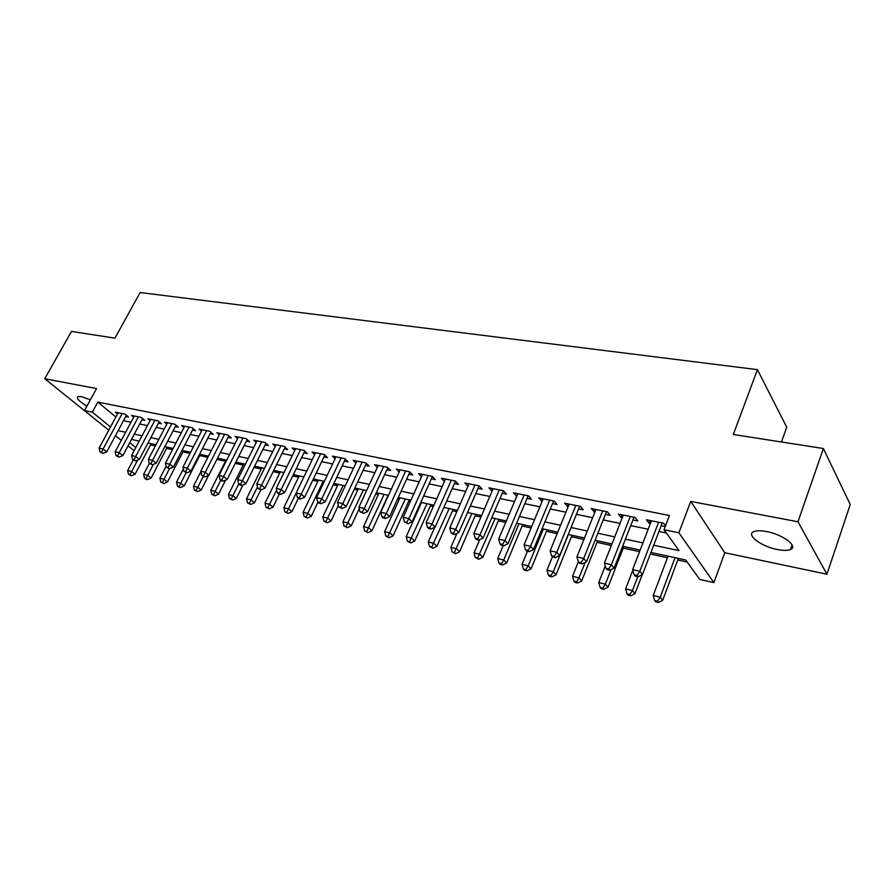 <?xml version="1.0" encoding="UTF-8"?>
<svg xmlns="http://www.w3.org/2000/svg" width="895" height="895" viewBox="0 0 895 895"><rect width="100%" height="100%" fill="white"/><g stroke="black" fill="none" stroke-linecap="round" stroke-linejoin="round"><path stroke-width="1.34" d="M90.35 399.875L81.344 396.586L77.82 396.608C76.276 398.342 79.308 401.508 86.927 406.117M777.33 549.53C783.237 550.693 787.622 550.682 790.498 549.508C798.765 546.509 782.901 534.46 766.612 531.552C760.806 530.455 756.532 530.489 753.78 531.652C745.658 534.785 761.309 546.543 777.33 549.53M781.436 441.985L786.727 427.228L757.438 369.635L140.123 292.542L114.929 338.165L71.499 331.407L44.75 378.73L96.873 420.616M757.438 369.635L733.307 434.489L823.366 448.518L850.25 504.5L826.935 574.221L797.982 521.774L690.716 501.401L678.891 532.793L713.908 582.634L699.711 579.434L685.771 560.024L650.911 552.428M690.716 501.401L724.76 552.718L826.935 574.221M724.76 552.718L713.908 582.634M150.561 444.849L155.383 445.9M166.615 448.361L172.5 449.648M182.994 451.93L189.986 453.463M199.697 455.589L207.853 457.367M216.914 459.348L225.484 461.216M235.24 463.353L243.183 465.087M253.979 467.436L261.262 469.025M273.132 471.62L279.721 473.063M292.721 475.905L298.583 477.18M312.758 480.279L317.848 481.387M333.253 484.754L337.549 485.694M354.219 489.33L357.687 490.091M375.687 494.029L378.283 494.588M397.671 498.828L399.349 499.197M408.702 501.234L410.302 501.58M420.191 503.74L420.907 503.896M430.338 505.955L433.281 506.604M452.478 510.799L456.819 511.739M475.144 515.744L480.962 517.019M498.347 520.812L505.709 522.423M522.121 526.003L531.093 527.972M546.465 531.328L557.149 533.655M571.424 536.776L583.887 539.495M597.01 542.359L611.352 545.491M623.244 548.087L639.556 551.656M650.307 554.005L667.457 557.753M677.772 560.001L687.248 562.071M823.366 448.518L797.982 521.774M125.748 416.511L128.556 417.081L125.009 414.116L115.41 412.17L117.547 413.949M141.936 419.811L144.8 420.393L141.265 417.417L131.475 415.425L133.646 417.249M158.449 423.178L161.368 423.771L157.856 420.773L147.865 418.748L150.08 420.628M175.308 426.613L178.295 427.228L174.793 424.208L164.59 422.138L166.85 424.073M192.514 430.126L195.569 430.752L192.089 427.709L181.674 425.595L183.978 427.597M210.101 433.717L213.211 434.343L209.754 431.289L199.115 429.13L201.464 431.2M228.057 437.375L231.234 438.024L227.8 434.948L216.926 432.744L219.32 434.869M246.393 441.112L249.649 441.783L246.237 438.673L235.128 436.424L237.567 438.628M265.144 444.938L268.466 445.62L265.088 442.499L253.721 440.195L256.216 442.477M284.308 448.854L287.698 449.547L284.353 446.392L272.74 444.043L275.28 446.404M303.897 452.848L307.365 453.552L304.043 450.386L292.173 447.981L294.768 450.431M323.934 456.931L327.481 457.658L324.191 454.47L312.053 452.009L314.693 454.548M344.43 461.115L348.065 461.854L344.81 458.643L332.381 456.126L335.088 458.766M365.395 465.389L369.12 466.15L365.898 462.916L353.189 460.343L355.942 463.084M386.864 469.774L390.667 470.546L387.49 467.291L374.479 464.662L377.287 467.503M408.836 474.249L412.729 475.044L409.597 471.777L396.272 469.069L399.148 472.034M431.334 478.847L435.328 479.653L432.24 476.353L418.591 473.589L421.523 476.677M454.38 483.546L458.475 484.374L455.432 481.062L441.448 478.221L444.446 481.454M477.997 488.357L482.192 489.218L479.205 485.873L464.874 482.964L467.94 486.309L468.98 483.803M502.196 493.302L506.503 494.174L503.572 490.807L488.883 487.831L492.049 491.232M527.021 498.358L531.429 499.265L528.553 495.875L513.484 492.821L516.773 496.266M552.461 503.549L556.981 504.478L554.184 501.066L538.723 497.933L542.124 501.446M578.573 508.875L583.216 509.826L580.475 506.391L564.622 503.18L568.135 506.749M605.367 514.345L610.133 515.319L607.47 511.85L591.192 508.561L594.839 512.197M632.877 519.95L637.766 520.946L635.181 517.467L618.467 514.088L621.096 517.556L622.238 517.791M653.674 545.2L679.036 550.626L664.034 529.739L669.449 515.52L97.835 402.101L115.891 417.003M123.51 420.661L130.994 422.216M139.687 424.017L147.429 425.617M156.2 427.43L164.221 429.085M173.059 430.92L181.349 432.632M190.266 434.478L198.858 436.257M207.841 438.114L216.735 439.948M225.797 441.828L234.993 443.73M244.134 445.62L253.665 447.589M262.884 449.503L272.751 451.539M282.037 453.463L292.262 455.577M301.637 457.524L312.21 459.706M321.663 461.663L332.627 463.934M342.158 465.903L353.514 468.253M363.135 470.244L374.893 472.672M384.604 474.686L396.776 477.203M406.576 479.228L419.196 481.846M429.074 483.882L442.152 486.589M452.132 488.659L465.691 491.456M475.748 493.548L489.8 496.445M499.958 498.549L514.535 501.569M524.783 503.684L539.898 506.816M550.235 508.953L565.92 512.197M576.346 514.356L592.624 517.724M603.152 519.905L620.034 523.396M630.673 525.6L648.193 529.225M658.933 531.44L666.361 532.984M665.511 525.857L663.643 523.239L646.47 519.76L649.02 523.251L650.385 523.53M661.114 525.712L665.253 526.562M108.754 430.226L84.466 410.581L96.559 388.575L44.75 378.73M84.466 410.581L92.319 412.192L110.51 426.982M97.835 402.101L92.319 412.192M664.034 529.739L678.891 532.793M134.105 450.733L128.063 445.844M121.284 440.362L115.455 435.652M129.764 442.645L135.805 447.545M640.16 550.089L622.607 546.274M611.956 543.959L595.052 540.278M584.502 537.984L568.213 534.438M557.764 532.167L542.068 528.744M531.708 526.495L516.583 523.206M506.324 520.968L491.735 517.791M481.577 515.587L467.503 512.522M457.434 510.329L443.875 507.375M433.896 505.205L420.807 502.363M410.917 500.204L398.297 497.463M388.497 495.327L376.314 492.675M366.603 490.561L354.845 488.01M345.224 485.907L333.869 483.445M324.326 481.365L313.373 478.982M303.92 476.923L293.336 474.618M283.972 472.582L273.758 470.356M264.461 468.342L254.594 466.194M245.387 464.192L235.866 462.111M226.726 460.131L217.53 458.128M208.468 456.159L199.585 454.224M190.601 452.266L182.021 450.398M173.115 448.462L164.825 446.661M155.998 444.737L147.988 442.991M139.228 441.09L131.498 439.4M118.151 430.652L125.624 432.251M134.317 434.109L142.048 435.764M150.819 437.633L158.829 439.356M167.656 441.235L175.957 443.014M184.862 444.916L193.443 446.75M202.427 448.675L211.309 450.577M220.371 452.512L229.579 454.481M238.708 456.439L248.239 458.475M257.447 460.444L267.314 462.558M276.611 464.55L286.825 466.731M296.189 468.734L306.772 470.994M316.226 473.019L327.19 475.368M336.721 477.404L348.077 479.832M357.698 481.89L369.456 484.408M379.167 486.488L391.35 489.084M401.139 491.187L413.77 493.883M423.648 495.998L436.738 498.795M446.717 500.931L460.276 503.829M470.345 505.988L484.408 508.998M494.566 511.168L509.154 514.289M519.402 516.482L534.528 519.715M544.876 521.93L560.572 525.287M571.01 527.524L587.299 531.003M597.838 533.263L614.742 536.877M625.381 539.148L642.923 542.907M650.083 520.487L649.02 523.251M622.159 514.838L621.096 517.556M594.974 509.322L593.9 512.007M568.47 503.952L567.396 506.592M542.65 498.728L541.576 501.334M517.478 493.626L516.393 496.199M492.932 488.648L491.836 491.187M658.608 522.21L639.835 571.223L632.653 569.589L651.448 520.767M662.244 522.948L642.453 574.556L639.835 571.223L637.05 575.44L634.175 574.78L635.237 576.111L638.101 576.772L637.05 575.44M638.101 576.772L642.453 574.556M632.653 569.589L634.175 574.78M668.05 556.164L653.216 595.499L660.23 597.166L662.692 600.288L678.365 558.402M657.512 601.216L654.704 600.534L655.699 601.787L658.496 602.458L657.512 601.216L660.23 597.166L675.043 557.686M654.704 600.534L653.216 595.499M662.692 600.288L658.496 602.458M630.281 516.482L611.397 564.745L604.405 563.156L623.312 515.061M633.996 517.232L614.104 568.068L611.397 564.745L608.689 568.918L605.893 568.269L606.989 569.6L609.775 570.238L608.689 568.918M609.775 570.238L614.104 568.068M604.405 563.156L605.893 568.269M602.693 510.888L583.719 558.446L576.917 556.891L595.913 509.512M606.497 511.66L586.505 561.747L583.719 558.446L581.079 562.563L578.36 561.937L579.479 563.257L582.197 563.884L581.079 562.563M582.197 563.884L586.505 561.747M576.917 556.891L578.36 561.937M575.832 505.451L556.779 552.316L550.145 550.805L569.22 504.109M579.703 506.234L559.632 555.594L556.779 552.316L554.206 556.388L551.555 555.773L552.707 557.082L555.347 557.697L554.206 556.388M555.347 557.697L559.632 555.594M550.145 550.805L551.555 555.773M549.653 500.148L530.522 546.33L524.067 544.865L543.209 498.839M553.602 500.943L533.454 549.597L530.522 546.33L528.028 550.358L525.443 549.765L526.618 551.074L529.202 551.667L528.028 550.358M529.202 551.667L533.454 549.597M524.067 544.865L525.443 549.765M632.832 570.193L625.616 588.944L632.452 590.566L634.98 593.676L642.241 574.668M629.8 594.56L627.059 593.911L628.089 595.141L630.818 595.801L629.8 594.56L632.452 590.566L637.766 576.693M627.059 593.911L625.616 588.944M634.98 593.676L630.818 595.801M605.233 565.976L598.721 582.544L605.378 584.133L607.996 587.221L623.849 546.543M602.794 588.082L600.142 587.444L601.194 588.675L603.845 589.324L602.794 588.082L605.378 584.133L611.061 569.589M600.142 587.444L598.721 582.544M607.996 587.221L603.845 589.324M578.327 561.803L572.52 576.313L579.009 577.857L581.683 580.944L597.614 540.837M576.492 581.772L573.896 581.146L574.97 582.376L577.566 583.003L576.492 581.772L579.009 577.857L585.151 562.418M573.896 581.146L572.52 576.313M581.683 580.944L577.566 583.003M552.45 556.791L546.968 570.238L553.3 571.748L556.041 574.814L572.028 535.266M550.839 575.619L548.311 575.015L549.418 576.235L551.947 576.839L550.839 575.619L553.3 571.748L568.403 534.483M548.311 575.015L546.968 570.238M556.041 574.814L551.947 576.839M524.134 494.98L504.948 540.513L498.66 539.081L517.858 493.704M528.151 495.785L507.946 543.757L504.948 540.513L502.509 544.496L499.992 543.914L501.2 545.212L503.717 545.793L502.509 544.496M503.717 545.793L507.946 543.757M498.66 539.081L499.992 543.914M527.457 551.264L522.053 564.32L528.218 565.785L531.037 568.84L547.08 529.84M525.835 569.623L523.362 569.03L524.492 570.238L526.954 570.831L525.835 569.623L528.218 565.785L543.388 529.034M523.362 569.03L522.053 564.32M531.037 568.84L526.954 570.831M499.265 489.934L480.022 534.841L473.891 533.442L493.145 488.692M503.337 490.762L483.076 538.063L480.022 534.841L477.65 538.779L475.189 538.208L476.42 539.495L478.87 540.065L477.65 538.779M478.87 540.065L483.076 538.063M473.891 533.442L475.189 538.208M503.169 545.67L497.743 558.547L503.762 559.979L506.637 563.011L522.725 524.537M501.435 563.76L499.03 563.19L500.182 564.398L502.587 564.98L501.435 563.76L503.762 559.979L518.977 523.72M499.03 563.19L497.743 558.547M506.637 563.011L502.587 564.98M474.999 485.023L455.723 529.303L449.737 527.938L469.036 483.815M479.138 485.862L458.822 532.514L455.723 529.303L453.407 533.196L451.013 532.648L452.255 533.935L454.649 534.483L453.407 533.196M454.649 534.483L458.822 532.514M449.737 527.938L451.013 532.648M479.686 539.674L474.026 552.909L479.899 554.296L482.83 557.317L498.962 519.368M477.628 558.055L475.279 557.495L478.803 559.252L477.628 558.055L495.148 518.541M475.279 557.495L474.026 552.909M482.83 557.317L478.803 559.252M451.337 480.223L432.017 523.911L426.188 522.579L445.509 479.049M455.499 481.118L435.171 527.099L432.017 523.911L429.757 527.759L427.418 527.222L428.694 528.497L431.021 529.034L429.757 527.759M431.021 529.034L435.171 527.099M426.188 522.579L427.418 527.222M456.965 533.386L450.879 547.404L456.607 548.769L459.582 551.767L475.76 514.323M454.392 552.483L452.098 551.924L455.577 553.681L454.392 552.483L471.889 513.473M452.098 551.924L450.879 547.404M459.582 551.767L455.577 553.681M428.235 475.547L408.892 518.641L403.197 517.344L422.552 474.395M432.397 476.532L412.103 521.807L408.892 518.641L406.688 522.456L404.406 521.93L407.975 523.72L406.688 522.456M407.975 523.72L412.103 521.807M403.197 517.344L404.406 521.93M434.78 527.278L428.269 542.023L433.874 543.354L436.894 546.353L453.094 509.389M431.703 547.035L429.466 546.498L432.911 548.232L431.703 547.035L449.178 508.539M429.466 546.498L428.269 542.023M436.894 546.353L432.911 548.232M405.692 470.983L386.327 513.506L380.767 512.242L400.143 469.853M409.854 472.045L389.571 516.65L386.327 513.506L384.168 517.276L381.952 516.773L383.261 518.026L385.476 518.529L384.168 517.276M385.476 518.529L389.571 516.65M380.767 512.242L381.952 516.773M421.523 502.52L406.196 536.776L411.666 538.085L414.732 541.05L430.954 504.567M409.541 541.721L407.359 541.195L410.771 542.907L409.541 541.721L426.993 503.706M407.359 541.195L406.196 536.776M414.732 541.05L410.771 542.907M383.675 466.519L364.299 508.483L358.873 507.252L378.249 465.422M387.848 467.66L367.588 511.616L364.299 508.483L362.195 512.22L360.025 511.727L363.515 513.473L362.195 512.22M363.515 513.473L367.588 511.616M358.873 507.252L360.025 511.727M399.975 497.821L384.626 531.652L389.974 532.928L393.073 535.881L409.317 499.857M387.893 536.53L385.756 536.015L389.146 537.705L387.893 536.53L405.312 498.985M385.756 536.015L384.626 531.652M393.073 535.881L389.146 537.705M362.173 462.167L342.785 503.583L337.482 502.386L356.881 461.093M366.346 463.364L346.119 506.704L342.785 503.583L340.726 507.286L338.612 506.805L342.069 508.528L340.726 507.286M342.069 508.528L346.119 506.704M337.482 502.386L338.612 506.805M378.909 493.246L363.549 526.64L368.774 527.882L371.917 530.824L388.173 495.259M366.749 531.451L364.657 530.948L368.013 532.626L366.749 531.451L384.123 494.376M364.657 530.948L363.549 526.64M371.917 530.824L368.013 532.626M341.163 457.904L321.775 498.806L316.595 497.62L335.994 456.864M345.347 459.18L325.142 501.894L321.775 498.806L319.761 502.464L317.691 501.994L319.045 503.225L321.115 503.695L319.761 502.464M321.115 503.695L325.142 501.894M316.595 497.62L317.691 501.994M358.313 488.759L342.953 521.74L348.054 522.96L351.232 525.88L359.231 508.628M346.074 526.495L344.038 526.003L347.349 527.658L346.074 526.495L363.415 489.867M344.038 526.003L342.953 521.74M351.232 525.88L347.349 527.658M320.634 453.754L301.246 494.129L296.189 492.977L315.577 452.725M324.818 455.074L304.647 497.206L301.246 494.129L299.288 497.754L297.263 497.284L298.628 498.515L300.653 498.985L299.288 497.754M300.653 498.985L304.647 497.206M296.189 492.977L297.263 497.284M338.176 484.374L322.804 516.952L327.794 518.149L331.016 521.058L338.288 505.541M325.869 521.64L323.867 521.158L327.156 522.803L325.869 521.64L343.165 485.47M323.867 521.158L322.804 516.952M331.016 521.058L327.156 522.803M300.563 449.682L281.187 489.565L276.242 488.435L295.618 448.686M304.759 451.069L284.61 492.619L281.187 489.565L279.262 493.156L277.293 492.697L278.669 493.917L280.65 494.376L279.262 493.156M280.65 494.376L284.61 492.619M276.242 488.435L277.293 492.697M318.475 480.089L303.103 512.276L307.992 513.439L311.236 516.325L317.938 502.218M306.101 516.896L304.143 516.437L307.399 518.06L306.101 516.896L323.352 481.152M304.143 516.437L303.103 512.276M311.236 516.325L307.399 518.06M280.94 445.71L261.575 485.101L256.742 483.994L276.108 444.725M285.147 447.142L265.032 488.133L261.575 485.101L259.695 488.648L257.771 488.211L261.083 489.867L259.695 488.648M261.083 489.867L265.032 488.133M256.742 483.994L257.771 488.211M299.198 475.894L283.838 507.689L288.615 508.83L291.893 511.705L298.348 498.269M286.769 512.264L284.856 511.806L288.078 513.406L286.769 512.264L296.211 493.067M284.856 511.806L283.838 507.689M291.893 511.705L288.078 513.406M261.754 441.817L242.4 480.727L237.667 479.653L257.022 440.866M265.96 443.305L245.89 483.747L242.4 480.727L240.565 484.251L238.674 483.815L240.073 485.023L241.963 485.459L240.565 484.251M241.963 485.459L245.89 483.747M237.667 479.653L238.674 483.815M280.336 471.799L264.987 503.214L269.663 504.321L272.964 507.185L279.341 494.074M267.851 507.722L265.983 507.275L269.182 508.863L267.851 507.722L276.633 490.024M265.983 507.275L264.987 503.214M272.964 507.185L269.182 508.863M242.981 438.013L223.638 476.464L219.018 475.413L238.35 437.084M247.188 439.546L227.162 479.463L223.638 476.464L221.848 479.944L220.002 479.519L221.412 480.716L223.258 481.141L221.848 479.944M223.258 481.141L227.162 479.463M219.018 475.413L220.002 479.519M261.877 467.772L246.539 498.828L251.115 499.913L254.448 502.755L260.814 489.8M249.336 503.281L247.512 502.845L250.678 504.422L249.336 503.281L257.469 487.003M247.512 502.845L246.539 498.828M254.448 502.755L250.678 504.422M224.611 434.299L205.302 472.28L200.771 471.251L220.08 433.381M228.818 435.854L208.837 475.267L205.302 472.28L203.545 475.737L201.733 475.323L204.966 476.923L203.545 475.737M204.966 476.923L208.837 475.267M200.771 471.251L201.733 475.323M243.798 463.845L228.482 494.532L232.957 495.595L236.314 498.425L242.97 485.012M231.223 498.94L229.433 498.504L232.566 500.059L231.223 498.94L238.775 483.904M229.433 498.504L228.482 494.532M236.314 498.425L232.566 500.059M206.633 430.652L187.346 468.197L182.916 467.19L202.203 429.757M210.84 432.251L190.903 471.162L187.346 468.197L185.634 471.62L183.867 471.206L187.055 472.795L185.634 471.62M187.055 472.795L190.903 471.162M182.916 467.19L183.867 471.206M226.099 459.996L210.795 490.326L215.18 491.377L218.559 494.185L225.618 480.123M213.48 494.678L211.723 494.264L214.834 495.796L213.48 494.678L220.808 480.201M211.723 494.264L210.795 490.326M218.559 494.185L214.834 495.796M189.035 427.094L169.781 464.192L165.441 463.207L184.694 426.21M193.242 428.716L173.362 467.145L169.781 464.192L168.103 467.582L166.369 467.19L169.535 468.756L168.103 467.582M169.535 468.756L173.362 467.145M165.441 463.207L166.369 467.19M200.883 471.699L193.477 486.209L197.773 487.238L201.174 490.035L208.613 475.368M196.106 490.516L194.394 490.102L197.471 491.623L196.106 490.516L203.221 476.52M194.394 490.102L193.477 486.209M201.174 490.035L197.471 491.623M171.806 423.603L152.575 460.276L148.335 459.314L167.555 422.742M176.013 425.259L156.177 463.207L152.575 460.276L150.931 463.632L149.241 463.241L152.374 464.807L150.931 463.632M152.374 464.807L156.177 463.207M148.335 459.314L149.241 463.241M183.33 468.935L176.516 482.181L180.723 483.177L184.135 485.963L200.312 454.38M179.089 486.432L177.411 486.03L178.776 487.137L180.466 487.54L179.089 486.432L186.16 472.594M177.411 486.03L176.516 482.181M184.135 485.963L180.466 487.54M154.924 420.18L135.738 456.45L131.587 455.499L150.763 419.341M159.142 421.869L139.351 459.359L135.738 456.45L134.127 459.773L132.471 459.392L135.581 460.936L134.127 459.773M135.581 460.936L139.351 459.359M131.587 455.499L132.471 459.392M166.146 466.217L159.892 478.232L164.02 479.205L167.454 481.98L183.609 450.744M162.42 482.427L160.776 482.036L163.796 483.535L162.42 482.427L169.446 468.734M160.776 482.036L159.892 478.232M167.454 481.98L163.796 483.535M138.401 416.835L119.248 452.691L115.175 451.762L134.317 416.007M142.607 418.547L122.872 455.577L119.248 452.691L117.67 455.98L116.037 455.611L119.124 457.144L117.67 455.98M119.124 457.144L122.872 455.577M115.175 451.762L116.037 455.611M149.375 463.364L143.614 474.361L147.653 475.323L151.098 478.064L167.231 447.176M146.086 478.512L144.475 478.12L145.851 479.217L147.474 479.608L146.086 478.512L153.369 464.382M144.475 478.12L143.614 474.361M151.098 478.064L147.474 479.608M122.201 413.546L103.093 449.01L99.099 448.104L118.196 412.74M126.408 415.28L106.729 451.885L103.093 449.01L101.549 452.277L99.949 451.908L103.003 453.418L101.549 452.277M103.003 453.418L106.729 451.885M99.099 448.104L99.949 451.908M133.232 460.008L127.649 470.569L131.61 471.508L135.078 474.238L151.177 443.685M130.077 474.663L128.488 474.283L131.464 475.76L130.077 474.663L137.651 460.064M128.488 474.283L127.649 470.569M135.078 474.238L131.464 475.76M661.461 522.792L661.964 523.497M633.201 517.064L633.727 517.769M605.68 511.492L606.228 512.197M578.886 506.067L579.434 506.76M552.763 500.775L553.334 501.457M527.3 495.617L527.882 496.3M502.475 490.583L503.068 491.265M478.266 485.683L478.87 486.354M454.638 480.895L455.253 481.566M431.591 476.229L432.207 476.89M409.082 471.665L409.709 472.325M387.099 467.212L387.736 467.872M365.63 462.86L366.279 463.509M344.653 458.609L345.302 459.258M324.147 454.459L324.807 455.107M790.498 549.508L792.097 544.865"/></g></svg>
